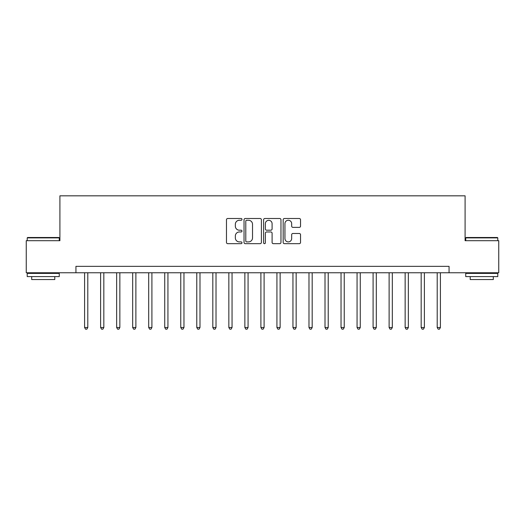 <?xml version="1.0" encoding="UTF-8"?>
<svg xmlns="http://www.w3.org/2000/svg" width="525" height="525" viewBox="0 0 525 525"><rect width="100%" height="100%" fill="white"/><g stroke="black" fill="none" stroke-linecap="round" stroke-linejoin="round"><path stroke-width="0.79" d="M241.986 219.378A0.879 0.879 0 0 0 241.106 218.498L227.732 218.498A1.26 1.26 0 0 0 226.472 219.758L226.472 242.412A1.26 1.26 0 0 0 227.732 243.672L241.106 243.672A0.879 0.879 0 0 0 241.986 242.793A0.879 0.879 0 0 0 241.106 241.907L239.374 241.907A4.029 4.029 0 0 1 235.344 237.884L235.344 235.994A4.029 4.029 0 0 1 239.374 231.965L241.106 231.965A0.879 0.879 0 0 0 241.986 231.085A0.879 0.879 0 0 0 241.106 230.206L239.374 230.206A4.029 4.029 0 0 1 235.344 226.177L235.344 224.287A4.029 4.029 0 0 1 239.374 220.264L241.106 220.264A0.879 0.879 0 0 0 241.986 219.378M299.283 227.371A1.26 1.26 0 0 0 300.543 226.111L300.543 219.758A1.26 1.26 0 0 0 299.283 218.498L284.432 218.498A1.26 1.26 0 0 0 283.172 219.758L283.172 242.412A1.26 1.26 0 0 0 284.432 243.672L299.283 243.672A1.26 1.26 0 0 0 300.543 242.412L300.543 234.734A1.26 1.26 0 0 0 299.283 233.474L292.924 233.474A1.26 1.26 0 0 0 291.67 234.734L291.67 238.54A3.367 3.367 0 0 1 288.304 241.907A3.367 3.367 0 0 1 284.937 238.54L284.937 223.63A3.367 3.367 0 0 1 288.304 220.264A3.367 3.367 0 0 1 291.67 223.63L291.67 226.111A1.26 1.26 0 0 0 292.924 227.371L299.283 227.371M75.935 272.757L26.25 272.757L26.25 240.699L59.909 240.699L59.909 195.825L465.091 195.825L465.091 240.699L498.75 240.699L498.75 272.757L449.065 272.757L449.065 266.346L75.935 266.346L75.935 272.757L449.065 272.757M261.397 219.758A1.26 1.26 0 0 0 260.137 218.498L245.287 218.498A1.26 1.26 0 0 0 244.033 219.758L244.033 242.412A1.26 1.26 0 0 0 245.287 243.672L260.137 243.672A1.26 1.26 0 0 0 261.397 242.412L261.397 219.758M264.863 218.498L279.713 218.498A1.26 1.26 0 0 1 280.967 219.758L280.967 242.412A1.26 1.26 0 0 1 279.713 243.672L273.354 243.672A1.26 1.26 0 0 1 272.094 242.412L272.094 233.225A1.26 1.26 0 0 0 270.841 231.965L266.621 231.965A1.26 1.26 0 0 0 265.361 233.225L265.361 242.793A0.879 0.879 0 0 1 264.482 243.672A0.879 0.879 0 0 1 263.603 242.793L263.603 219.758A1.26 1.26 0 0 1 264.863 218.498M246.671 220.264A0.879 0.879 0 0 0 245.792 221.143L245.792 241.027A0.879 0.879 0 0 0 246.671 241.907L248.496 241.907A4.029 4.029 0 0 0 252.525 237.884L252.525 224.287A4.029 4.029 0 0 0 248.496 220.264L246.671 220.264M272.094 223.689A3.367 3.367 0 0 0 268.728 220.323A3.367 3.367 0 0 0 265.361 223.689L265.361 228.946A1.26 1.26 0 0 0 266.621 230.206L270.841 230.206A1.26 1.26 0 0 0 272.094 228.946L272.094 223.689M84.591 272.757L84.591 327.508L87.8 327.508L87.8 272.757M87.8 327.508L86.835 329.175L85.555 329.175L84.591 327.508M100.616 272.757L100.616 327.508L103.825 327.508L103.825 272.757M103.825 327.508L102.861 329.175L101.581 329.175L100.616 327.508M116.648 272.757L116.648 327.508L119.851 327.508L119.851 272.757M119.851 327.508L118.893 329.175L117.607 329.175L116.648 327.508M132.674 272.757L132.674 327.508L135.883 327.508L135.883 272.757M135.883 327.508L134.918 329.175L133.639 329.175L132.674 327.508M148.7 272.757L148.7 327.508L151.909 327.508L151.909 272.757M151.909 327.508L150.944 329.175L149.664 329.175L148.7 327.508M27.595 237.497L58.885 237.497L59.266 237.884L27.215 237.884L27.595 237.497M43.24 276.603L27.215 276.603L27.215 273.4L59.266 273.4L59.266 276.603L43.24 276.603M54.777 276.603L54.777 279.556L31.697 279.556L31.697 276.603M466.115 237.497L497.405 237.497L497.785 237.884L465.734 237.884L466.115 237.497M481.76 276.603L465.734 276.603L465.734 273.4L497.785 273.4L497.785 276.603L481.76 276.603M493.303 276.603L493.303 279.556L470.223 279.556L470.223 276.603M164.732 272.757L164.732 327.508L167.934 327.508L167.934 272.757M167.934 327.508L166.976 329.175L165.69 329.175L164.732 327.508M180.757 272.757L180.757 327.508L183.967 327.508L183.967 272.757M183.967 327.508L183.002 329.175L181.722 329.175L180.757 327.508M196.783 272.757L196.783 327.508L199.992 327.508L199.992 272.757M199.992 327.508L199.027 329.175L197.748 329.175L196.783 327.508M212.815 272.757L212.815 327.508L216.018 327.508L216.018 272.757M216.018 327.508L215.06 329.175L213.773 329.175L212.815 327.508M228.841 272.757L228.841 327.508L232.05 327.508L232.05 272.757M232.05 327.508L231.085 329.175L229.806 329.175L228.841 327.508M244.867 272.757L244.867 327.508L248.076 327.508L248.076 272.757M248.076 327.508L247.111 329.175L245.831 329.175L244.867 327.508M260.899 272.757L260.899 327.508L264.101 327.508L264.101 272.757M264.101 327.508L263.143 329.175L261.857 329.175L260.899 327.508M276.924 272.757L276.924 327.508L280.133 327.508L280.133 272.757M280.133 327.508L279.169 329.175L277.889 329.175L276.924 327.508M292.95 272.757L292.95 327.508L296.159 327.508L296.159 272.757M296.159 327.508L295.194 329.175L293.915 329.175L292.95 327.508M308.982 272.757L308.982 327.508L312.185 327.508L312.185 272.757M312.185 327.508L311.227 329.175L309.94 329.175L308.982 327.508M325.008 272.757L325.008 327.508L328.217 327.508L328.217 272.757M328.217 327.508L327.252 329.175L325.973 329.175L325.008 327.508M341.033 272.757L341.033 327.508L344.242 327.508L344.242 272.757M344.242 327.508L343.278 329.175L341.998 329.175L341.033 327.508M357.066 272.757L357.066 327.508L360.268 327.508L360.268 272.757M360.268 327.508L359.31 329.175L358.024 329.175L357.066 327.508M373.091 272.757L373.091 327.508L376.3 327.508L376.3 272.757M376.3 327.508L375.336 329.175L374.056 329.175L373.091 327.508M389.117 272.757L389.117 327.508L392.326 327.508L392.326 272.757M392.326 327.508L391.361 329.175L390.082 329.175L389.117 327.508M405.149 272.757L405.149 327.508L408.352 327.508L408.352 272.757M408.352 327.508L407.393 329.175L406.107 329.175L405.149 327.508M421.175 272.757L421.175 327.508L424.384 327.508L424.384 272.757M424.384 327.508L423.419 329.175L422.139 329.175L421.175 327.508M437.2 272.757L437.2 327.508L440.409 327.508L440.409 272.757M440.409 327.508L439.445 329.175L438.165 329.175L437.2 327.508M27.215 240.699L27.215 237.884M34.519 273.4L34.519 272.757M51.962 273.4L51.962 272.757M59.266 240.699L59.266 237.884M465.734 240.699L465.734 237.884M473.038 273.4L473.038 272.757M490.481 273.4L490.481 272.757M497.785 240.699L497.785 237.884"/></g></svg>
